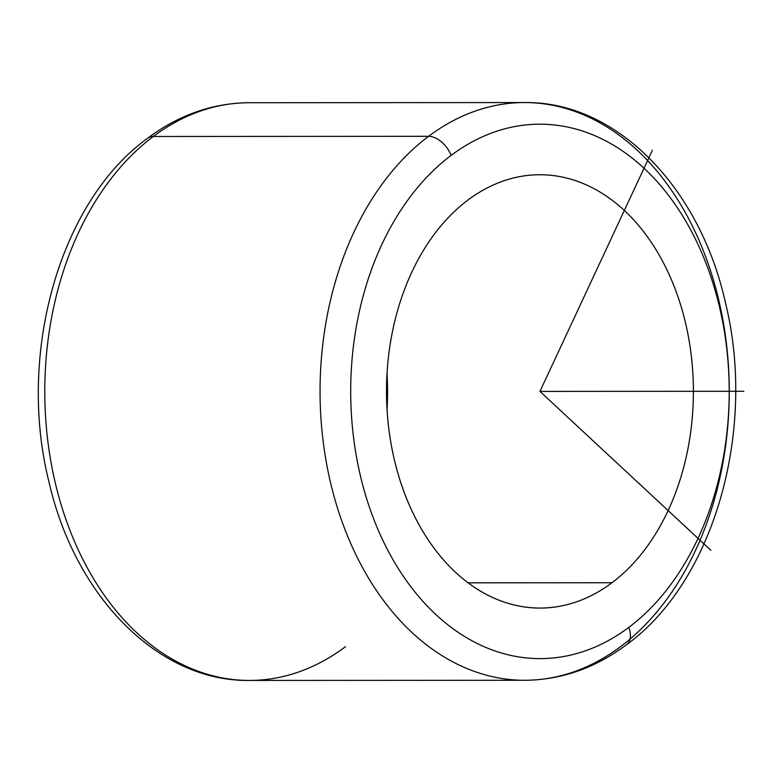 <?xml version="1.0" encoding="UTF-8"?>
<svg xmlns="http://www.w3.org/2000/svg" width="783" height="783" viewBox="0 0 783 783"><rect width="100%" height="100%" fill="white"/><g stroke="black" fill="none" stroke-linecap="round" stroke-linejoin="round"><path stroke-width="1.17" d="M467.901 200.076A216.646 153.458 -90 0 1 539.82 174.756A216.646 153.458 -90 0 1 688.834 338.99A216.646 153.458 -90 0 1 612.003 582.738L468.136 582.826L612.003 582.738A216.646 153.458 -90 0 1 540.084 608.048A216.646 153.458 -90 0 1 391.069 443.824A216.646 153.458 -90 0 1 467.901 200.076A216.646 153.458 90 0 0 404.459 493.036A216.646 153.458 90 0 0 612.003 582.738A216.646 153.458 90 0 0 675.445 289.769A216.646 153.458 90 0 0 467.901 200.076M387.037 409.568A216.646 153.458 90 0 0 387.017 373.432A216.646 153.458 -90 0 1 387.037 409.568M451.086 155.435A267.199 189.271 -90 0 1 707.059 266.054A267.199 189.271 -90 0 1 628.808 627.379A267.199 189.271 -90 0 1 372.845 516.751A267.199 189.271 -90 0 1 451.086 155.435A21.67 13.507 -126.9 0 0 428.585 136.311A288.858 204.617 -90 0 1 524.473 102.553A288.858 204.617 90 0 0 428.585 136.311A21.67 13.507 53.1 0 1 451.086 155.435A267.199 189.271 90 0 0 372.845 516.751A267.199 189.271 90 0 0 628.808 627.379A267.199 189.271 90 0 0 707.059 266.054A267.199 189.271 90 0 0 451.086 155.435M626.517 644.722A21.67 13.507 -126.9 0 0 626.517 644.712A21.67 13.507 -126.9 0 0 628.808 627.379A21.67 13.507 53.1 0 1 626.517 644.712C714.634 581.045 756.936 429.28 725.322 302.15C699.699 187.519 616.495 101.164 524.473 102.553A288.858 204.617 90 0 1 723.169 321.529A288.858 204.617 90 0 1 620.723 646.523A288.858 204.617 90 0 1 524.835 680.28A288.858 204.617 -90 0 1 326.149 461.304A288.858 204.617 -90 0 1 428.585 136.311L153.321 136.477A288.858 204.617 -90 0 1 249.209 102.72A288.858 204.617 90 0 0 153.321 136.477L428.585 136.311A288.858 204.617 90 0 0 326.149 461.304A288.858 204.617 90 0 0 524.835 680.28C561.284 679.957 595.178 668.105 626.517 644.712M524.473 102.553L249.209 102.72C212.761 103.043 178.867 114.895 147.527 138.288C59.097 202.171 16.854 354.797 49.045 482.171C74.972 596.176 157.921 681.817 249.571 680.447A288.858 204.617 -90 0 1 50.875 461.471A288.858 204.617 -90 0 1 153.321 136.477A21.67 13.507 -126.9 0 0 147.527 138.288A21.67 13.507 53.1 0 1 153.321 136.477A288.858 204.617 90 0 0 50.875 461.471A288.858 204.617 90 0 0 249.571 680.447A288.858 204.617 90 0 0 345.46 646.689M652.435 150.179L539.947 391.402L710.866 550.312M539.947 391.402L743.85 391.275M249.571 680.447L524.835 680.28"/></g></svg>
